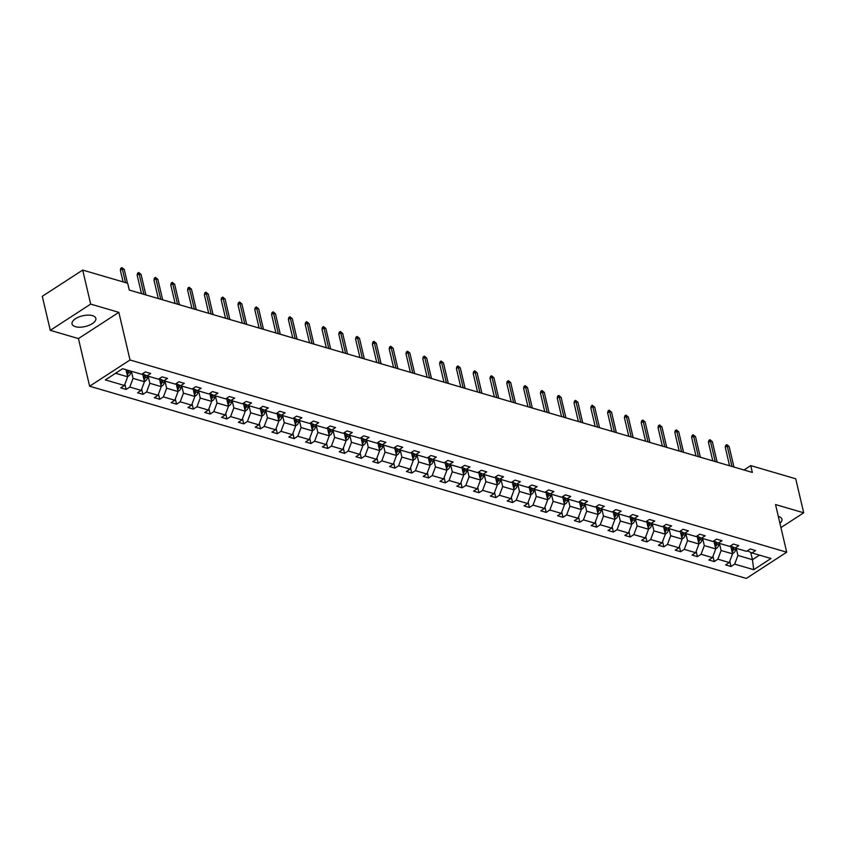 <?xml version="1.0" encoding="UTF-8"?>
<svg xmlns="http://www.w3.org/2000/svg" width="846" height="846" viewBox="0 0 846 846"><rect width="100%" height="100%" fill="white"/><g stroke="black" fill="none" stroke-linecap="round" stroke-linejoin="round"><path stroke-width="1.27" d="M779.938 523.314A12.214 5.52 166.8 0 0 781.937 519.19A12.214 5.52 166.8 0 0 778.553 516.451A12.214 5.52 166.8 0 0 778.309 516.377M92.457 315.632A12.214 5.52 166.8 0 0 78.826 317.017A12.214 5.52 166.8 0 0 72.047 323.955A12.214 5.52 166.8 0 0 75.431 326.693A12.214 5.52 166.8 0 0 89.063 325.308A12.214 5.52 166.8 0 0 95.841 318.371A12.214 5.52 166.8 0 0 92.457 315.632M89.623 386.21L746.309 578.421L786.706 552.195L130.02 359.984L89.623 386.21L78.445 338.58L118.842 312.354L90.681 304.105L50.284 330.331L78.445 338.58M50.284 330.331L42.3 296.312L82.697 270.086L90.681 304.105M780.932 527.587L803.7 512.803L795.716 478.783L750.751 465.617L744.025 469.985M736.253 548.324L737.913 555.42L752.454 559.682L753.733 569.696L734.666 564.113L731.018 566.492L729.781 561.226M750.74 552.375L752.454 559.682L759.475 555.124M737.913 555.42L734.666 564.113M719.449 543.407L721.109 550.503L732.53 553.844L729.284 562.537L725.625 564.917L731.018 566.492M729.284 562.537L717.873 559.195L714.214 561.575L712.977 556.308M702.645 538.49L704.316 545.585L715.727 548.927L712.48 557.62L708.821 559.999L714.214 561.575M712.48 557.62L701.07 554.278L697.411 556.657L696.173 551.391M685.842 533.572L687.512 540.668L698.923 544.01L695.676 552.702L692.028 555.082L697.411 556.657M695.676 552.702L684.266 549.361L680.607 551.74L679.37 546.474M669.038 528.655L670.709 535.751L682.119 539.092L678.883 547.785L675.224 550.164L680.607 551.74M678.883 547.785L667.462 544.443L663.803 546.823L662.566 541.546M652.245 523.737L653.905 530.833L665.326 534.175L662.08 542.868L658.421 545.247L663.803 546.823M662.08 542.868L650.659 539.526L647 541.905L645.762 536.628M635.441 518.82L637.101 525.916L648.522 529.258L645.276 537.95L641.617 540.33L647 541.905M645.276 537.95L633.855 534.609L630.196 536.988L628.959 531.711M618.638 513.903L620.298 520.999L631.719 524.34L628.472 533.033L624.813 535.402L630.196 536.988M628.472 533.033L617.051 529.691L613.392 532.06L612.166 526.794M601.834 508.985L603.494 516.081L614.915 519.423L611.669 528.115L608.01 530.484L613.392 532.06M611.669 528.115L600.248 524.774L596.599 527.143L595.362 521.876M585.03 504.068L586.69 511.164L598.111 514.505L594.865 523.198L591.206 525.567L596.599 527.143M594.865 523.198L583.454 519.856L579.796 522.225L578.558 516.959M568.226 499.151L569.897 506.246L581.308 509.588L578.061 518.281L574.402 520.65L579.796 522.225M578.061 518.281L566.651 514.939L562.992 517.308L561.755 512.042M551.423 494.233L553.094 501.329L564.504 504.671L561.258 513.363L557.609 515.732L562.992 517.308M561.258 513.363L549.847 510.022L546.188 512.39L544.951 507.124M534.63 489.316L536.29 496.412L547.7 499.753L544.464 508.446L540.806 510.815L546.188 512.39M544.464 508.446L533.043 505.104L529.385 507.473L528.147 502.207M517.826 484.398L519.486 491.484L530.907 494.825L527.661 503.529L524.002 505.897L529.385 507.473M527.661 503.529L516.24 500.187L512.581 502.556L511.344 497.289M501.022 479.481L502.683 486.566L514.104 489.908L510.857 498.601L507.198 500.98L512.581 502.556M510.857 498.601L499.436 495.259L495.777 497.638L494.55 492.372M484.219 474.564L485.879 481.649L497.3 484.991L494.053 493.683L490.394 496.063L495.777 497.638M494.053 493.683L482.632 490.342L478.973 492.721L477.747 487.455M467.415 469.646L469.075 476.732L480.496 480.073L477.25 488.766L473.591 491.145L478.973 492.721M477.25 488.766L465.839 485.424L462.18 487.804L460.943 482.537M450.611 464.718L452.282 471.814L463.693 475.156L460.446 483.849L456.787 486.228L462.18 487.804M460.446 483.849L449.036 480.507L445.377 482.886L444.139 477.62M433.808 459.801L435.479 466.897L446.889 470.239L443.642 478.931L439.994 481.311L445.377 482.886M443.642 478.931L432.232 475.589L428.573 477.969L427.336 472.703M417.004 454.884L418.675 461.979L430.085 465.321L426.849 474.014L423.19 476.393L428.573 477.969M426.849 474.014L415.428 470.672L411.769 473.051L410.532 467.785M400.211 449.966L401.871 457.062L413.292 460.404L410.046 469.096L406.387 471.476L411.769 473.051M410.046 469.096L398.625 465.755L394.966 468.134L393.728 462.857M383.407 445.049L385.067 452.145L396.488 455.486L393.242 464.179L389.583 466.558L394.966 468.134M393.242 464.179L381.821 460.837L378.162 463.217L376.925 457.94M366.604 440.132L368.264 447.227L379.685 450.569L376.438 459.262L372.779 461.641L378.162 463.217M376.438 459.262L365.017 455.92L361.358 458.299L360.132 453.022M349.8 435.214L351.46 442.31L362.881 445.652L359.635 454.344L355.976 456.724L361.358 458.299M359.635 454.344L348.214 451.003L344.565 453.382L343.328 448.105M332.996 430.297L334.656 437.393L346.077 440.734L342.831 449.427L339.172 451.796L344.565 453.382M342.831 449.427L331.421 446.085L327.762 448.454L326.524 443.188M316.193 425.379L317.863 432.475L329.274 435.817L326.027 444.51L322.368 446.878L327.762 448.454M326.027 444.51L314.617 441.168L310.958 443.537L309.721 438.27M299.389 420.462L301.06 427.558L312.47 430.9L309.224 439.592L305.575 441.961L310.958 443.537M309.224 439.592L297.813 436.25L294.154 438.619L292.917 433.353M282.585 415.545L284.256 422.64L295.666 425.982L292.43 434.675L288.772 437.044L294.154 438.619M292.43 434.675L281.009 431.333L277.351 433.702L276.113 428.436M265.792 410.627L267.452 417.723L278.873 421.065L275.627 429.757L271.968 432.126L277.351 433.702M275.627 429.757L264.206 426.416L260.547 428.785L259.31 423.518M248.988 405.71L250.649 412.806L262.07 416.147L258.823 424.84L255.164 427.209L260.547 428.785M258.823 424.84L247.402 421.498L243.743 423.867L242.506 418.601M232.185 400.793L233.845 407.878L245.266 411.219L242.019 419.923L238.361 422.291L243.743 423.867M242.019 419.923L230.598 416.581L226.94 418.95L225.713 413.683M215.381 395.875L217.041 402.96L228.462 406.302L225.216 414.995L221.557 417.374L226.94 418.95M225.216 414.995L213.795 411.653L210.146 414.032L208.909 408.766M198.577 390.958L200.238 398.043L211.659 401.385L208.412 410.077L204.753 412.457L210.146 414.032M208.412 410.077L197.002 406.736L193.343 409.115L192.105 403.849M181.774 386.03L183.445 393.126L194.855 396.467L191.608 405.16L187.949 407.539L193.343 409.115M191.608 405.16L180.198 401.818L176.539 404.198L175.302 398.931M164.97 381.112L166.641 388.208L178.051 391.55L174.805 400.243L171.156 402.622L176.539 404.198M174.805 400.243L163.394 396.901L159.735 399.28L158.498 394.014M148.177 376.195L149.837 383.291L161.248 386.633L158.012 395.325L154.353 397.705L159.735 399.28M158.012 395.325L146.591 391.984L142.932 394.363L141.694 389.097M131.373 371.278L133.034 378.374L144.454 381.715L141.208 390.408L137.549 392.787L142.932 394.363M141.208 390.408L129.787 387.066L126.128 389.446L124.891 384.169M115.574 373.266L127.651 376.798L124.404 385.49L120.745 387.87L126.128 389.446M124.404 385.49L105.338 379.907L122.585 368.708L141.652 374.292L145.311 371.912L150.694 373.488L147.035 375.867L158.456 379.209L162.115 376.83L167.497 378.416L163.838 380.785L175.259 384.126L178.918 381.758L184.301 383.333L180.642 385.702L192.063 389.044L195.722 386.675L201.105 388.251L197.446 390.619L208.867 393.961L212.526 391.592L217.908 393.168L214.25 395.537L225.671 398.878L229.319 396.51L234.712 398.085L231.053 400.454L242.464 403.796L246.123 401.427L251.516 403.003L247.857 405.371L259.267 408.713L262.926 406.344L268.309 407.92L264.661 410.289L276.071 413.631L279.73 411.262L285.113 412.837L281.454 415.217L292.875 418.559L296.534 416.179L301.916 417.755L298.257 420.134L309.678 423.476L313.337 421.097L318.72 422.672L315.061 425.052L326.482 428.393L330.141 426.014L335.524 427.59L331.865 429.969L343.286 433.311L346.945 430.931L352.327 432.507L348.668 434.886L360.089 438.228L363.738 435.849L369.131 437.424L365.472 439.804L376.882 443.145L380.541 440.766L385.935 442.342L382.276 444.721L393.686 448.063L397.345 445.683L402.728 447.259L399.079 449.638L410.49 452.98L414.149 450.601L419.531 452.176L415.872 454.556L427.293 457.898L430.952 455.518L436.335 457.094L432.676 459.473L444.097 462.815L447.756 460.446L453.139 462.022L449.48 464.391L460.901 467.732L464.56 465.363L469.942 466.939L466.283 469.308L477.704 472.65L481.353 470.281L486.746 471.857L483.087 474.225L494.498 477.567L498.157 475.198L503.55 476.774L499.891 479.143L511.301 482.484L514.96 480.116L520.343 481.691L516.695 484.06L528.105 487.402L531.764 485.033L537.147 486.609L533.488 488.977L544.909 492.319L548.568 489.95L553.95 491.526L550.291 493.895L561.712 497.237L565.371 494.868L570.754 496.443L567.095 498.823L578.516 502.164L582.175 499.785L587.558 501.361L583.899 503.74L595.32 507.082L598.979 504.702L604.361 506.278L600.702 508.658L612.123 511.999L615.772 509.62L621.165 511.196L617.506 513.575L628.916 516.917L632.575 514.537L637.969 516.113L634.31 518.492L645.72 521.834L649.379 519.455L654.762 521.03L651.113 523.41L662.524 526.751L666.183 524.372L671.565 525.948L667.906 528.327L679.327 531.669L682.986 529.289L688.369 530.865L684.71 533.244L696.131 536.586L699.79 534.207L705.173 535.782L701.514 538.162L712.935 541.503L716.594 539.124L721.976 540.71L718.317 543.079L729.738 546.421L733.397 544.052L738.78 545.628L735.121 547.997L746.542 551.338L750.191 548.969L755.584 550.545L751.925 552.914L770.992 558.497L753.733 569.696M82.697 270.086L127.672 283.241L129.258 290.051L752.348 472.428L750.751 465.617M730.553 545.892L735.121 547.997M730.68 545.966L732.53 553.844M721.109 550.503L717.873 559.195M713.749 540.975L718.317 543.079M713.876 541.049L715.727 548.927M704.316 545.585L701.07 554.278M696.956 536.057L701.514 538.162M697.072 536.11L698.923 544.01M687.512 540.668L684.266 549.361M680.152 531.14L684.71 533.244M680.279 531.214L682.119 539.092M670.709 535.751L667.462 544.443M663.349 526.212L667.906 528.327M663.476 526.297L665.326 534.175M653.905 530.833L650.659 539.526M646.545 521.295L651.113 523.41M646.672 521.379L648.522 529.258M637.101 525.916L633.855 534.609M629.741 516.377L634.31 518.492M629.868 516.441L631.719 524.34M620.298 520.999L617.051 529.691M612.938 511.46L617.506 513.575M613.064 511.544L614.915 519.423M603.494 516.081L600.248 524.774M596.134 506.543L600.702 508.658M596.261 506.627L598.111 514.505M586.69 511.164L583.454 519.856M579.33 501.625L583.899 503.74M579.468 501.71L581.308 509.588M569.897 506.246L566.651 514.939M562.537 496.708L567.095 498.823M562.664 496.792L564.504 504.671M553.094 501.329L549.847 510.022M545.733 491.79L550.291 493.895M545.85 491.843L547.7 499.753M536.29 496.412L533.043 505.104M528.93 486.873L533.488 488.977M529.057 486.958L530.907 494.825M519.486 491.484L516.24 500.187M512.126 481.956L516.695 484.06M512.253 482.04L514.104 489.908M502.683 486.566L499.436 495.259M495.322 477.038L499.891 479.143M495.449 477.112L497.3 484.991M485.879 481.649L482.632 490.342M478.519 472.121L483.087 474.225M478.656 472.184L480.496 480.073M469.075 476.732L465.839 485.424M461.715 467.204L466.283 469.308M461.842 467.278L463.693 475.156M452.282 471.814L449.036 480.507M444.922 462.286L449.48 464.391M445.049 462.36L446.889 470.239M435.479 466.897L432.232 475.589M428.118 457.369L432.676 459.473M428.245 457.443L430.085 465.321M418.675 461.979L415.428 470.672M411.315 452.451L415.872 454.556M411.442 452.525L413.292 460.404M401.871 457.062L398.625 465.755M394.511 447.523L399.079 449.638M394.627 447.587L396.488 455.486M385.067 452.145L381.821 460.837M377.707 442.606L382.276 444.721M377.834 442.691L379.685 450.569M368.264 447.227L365.017 455.92M360.904 437.689L365.472 439.804M361.031 437.773L362.881 445.652M351.46 442.31L348.214 451.003M344.1 432.771L348.668 434.886M344.227 432.856L346.077 440.734M334.656 437.393L331.421 446.085M327.296 427.854L331.865 429.969M327.434 427.917L329.274 435.817M317.863 432.475L314.617 441.168M310.503 422.937L315.061 425.052M310.63 423.021L312.47 430.9M301.06 427.558L297.813 436.25M293.699 418.019L298.257 420.134M293.826 418.104L295.666 425.982M284.256 422.64L281.009 431.333M276.896 413.102L281.454 415.217M277.023 413.186L278.873 421.065M267.452 417.723L264.206 426.416M260.092 408.184L264.661 410.289M260.219 408.269L262.07 416.147M250.649 412.806L247.402 421.498M243.288 403.267L247.857 405.371M243.415 403.352L245.266 411.219M233.845 407.878L230.598 416.581M226.485 398.35L231.053 400.454M226.612 398.424L228.462 406.302M217.041 402.96L213.795 411.653M209.681 393.432L214.25 395.537M209.808 393.506L211.659 401.385M200.238 398.043L197.002 406.736M192.877 388.515L197.446 390.619M193.004 388.589L194.855 396.467M183.445 393.126L180.198 401.818M176.084 383.598L180.642 385.702M176.201 383.65L178.051 391.55M166.641 388.208L163.394 396.901M159.281 378.68L163.838 380.785M159.408 378.754L161.248 386.633M149.837 383.291L146.591 391.984M142.477 373.763L147.035 375.867M142.604 373.837L144.454 381.715M133.034 378.374L129.787 387.066M803.7 512.803L775.539 504.565L786.706 552.195M118.842 312.354L130.02 359.984M125.98 369.702L127.651 376.798M747.356 550.809L751.925 552.914M125.536 282.617L122.321 268.933L120.354 270.212L120.809 268.288L121.898 267.579L122.321 268.933L124.256 269.504L127.471 283.188M120.354 270.212L123.104 281.908M121.898 267.579L124.256 269.504M127.545 376.375L128.698 375.984A4.156 2.898 -73.7 0 0 130.686 372.822L131.035 371.183M127.196 374.884L127.429 374.683A4.156 2.898 -73.7 0 0 128.634 372.219L128.994 370.58M127.693 370.21L127.344 371.838A4.156 2.898 106.3 0 1 126.826 373.287M143.926 294.345L139.125 273.85L137.158 275.13L137.612 273.205L138.702 272.497L139.125 273.85L141.06 274.421L145.872 294.905M137.158 275.13L141.504 293.625M138.702 272.497L141.06 274.421M160.729 299.262L155.928 278.768L153.961 280.047L154.416 278.123L155.505 277.414L155.928 278.768L157.864 279.339L162.675 299.822M153.961 280.047L158.297 298.543M155.505 277.414L157.864 279.339M144.349 381.292L145.501 380.901A4.156 2.898 -73.7 0 0 147.479 377.739L147.839 376.1M144 379.801L144.232 379.6A4.156 2.898 -73.7 0 0 145.438 377.136L145.829 375.307M144.581 374.736L144.148 376.756A4.156 2.898 106.3 0 1 143.63 378.204M161.152 386.21L162.305 385.818A4.156 2.898 -73.7 0 0 164.283 382.656L164.642 381.017M160.803 384.719L161.036 384.518A4.156 2.898 -73.7 0 0 162.242 382.054L162.633 380.224M161.385 379.653L160.952 381.673A4.156 2.898 106.3 0 1 160.433 383.122M177.533 304.179L172.732 283.685L170.765 284.965L171.22 283.04L172.309 282.331L172.732 283.685L174.667 284.256L179.479 304.74M170.765 284.965L175.101 303.46M172.309 282.331L174.667 284.256M177.956 391.127L179.109 390.736A4.156 2.898 -73.7 0 0 181.086 387.574L181.446 385.935M177.607 389.636L177.84 389.435A4.156 2.898 -73.7 0 0 179.045 386.971L179.437 385.142M178.189 384.57L177.745 386.601A4.156 2.898 106.3 0 1 177.226 388.039M194.337 309.097L189.536 288.602L187.569 289.882L188.024 287.957L189.113 287.249L189.536 288.602L191.471 289.173L196.272 309.657M187.569 289.882L191.905 308.388M189.113 287.249L191.471 289.173M194.76 396.044L195.902 395.653A4.156 2.898 -73.7 0 0 197.89 392.491L198.25 390.852M194.411 394.553L194.643 394.352A4.156 2.898 -73.7 0 0 195.838 391.888L196.24 390.069M194.992 389.488L194.548 391.518A4.156 2.898 106.3 0 1 194.03 392.956M211.14 314.014L206.339 293.53L204.372 294.799L204.817 292.875L205.916 292.166L206.339 293.53L208.275 294.091L213.076 314.585M204.372 294.799L208.708 313.306M205.916 292.166L208.275 294.091M211.563 400.962L212.706 400.57A4.156 2.898 -73.7 0 0 214.694 397.409L215.053 395.769M211.214 399.471L211.447 399.27A4.156 2.898 -73.7 0 0 212.642 396.806L213.044 394.987M211.796 394.405L211.352 396.436A4.156 2.898 106.3 0 1 210.834 397.874M227.944 318.931L223.133 298.448L221.176 299.717L221.62 297.792L222.72 297.083L223.133 298.448L225.078 299.008L229.879 319.502M221.176 299.717L225.512 318.223M222.72 297.083L225.078 299.008M228.357 405.879L229.509 405.488A4.156 2.898 -73.7 0 0 231.497 402.326L231.846 400.687M228.018 404.388L228.24 404.187A4.156 2.898 -73.7 0 0 229.446 401.723L229.848 399.904M228.6 399.323L228.156 401.353A4.156 2.898 106.3 0 1 227.637 402.791M244.748 323.849L239.936 303.365L237.969 304.634L238.424 302.709L239.513 302.001L239.936 303.365L241.882 303.925L246.683 324.42M237.969 304.634L242.316 323.14M239.513 302.001L241.882 303.925M245.16 410.796L246.313 410.405A4.156 2.898 -73.7 0 0 248.301 407.243L248.65 405.615M244.811 409.316L245.044 409.104A4.156 2.898 -73.7 0 0 246.249 406.651L246.651 404.822M245.403 404.24L244.959 406.27A4.156 2.898 106.3 0 1 244.441 407.709M261.551 328.766L256.74 308.282L254.773 309.551L255.228 307.627L256.317 306.918L256.74 308.282L258.675 308.843L263.487 329.337M254.773 309.551L259.119 328.058M256.317 306.918L258.675 308.843M261.964 415.714L263.117 415.323A4.156 2.898 -73.7 0 0 265.094 412.161L265.454 410.532M261.615 414.233L261.848 414.032A4.156 2.898 -73.7 0 0 263.053 411.568L263.455 409.739M262.197 409.157L261.763 411.188A4.156 2.898 106.3 0 1 261.245 412.626M278.345 333.684L273.544 313.2L271.577 314.469L272.031 312.544L273.121 311.836L273.544 313.2L275.479 313.76L280.29 334.255M271.577 314.469L275.912 332.975M273.121 311.836L275.479 313.76M295.148 338.601L290.347 318.117L288.38 319.397L288.835 317.462L289.924 316.753L290.347 318.117L292.282 318.688L297.094 339.172M288.38 319.397L292.716 337.892M289.924 316.753L292.282 318.688M311.952 343.518L307.151 323.035L305.184 324.314L305.639 322.379L306.728 321.67L307.151 323.035L309.086 323.606L313.887 344.089M305.184 324.314L309.52 342.81M306.728 321.67L309.086 323.606M328.756 348.436L323.955 327.952L321.988 329.231L322.442 327.296L323.532 326.588L323.955 327.952L325.89 328.523L330.691 349.007M321.988 329.231L326.323 347.727M323.532 326.588L325.89 328.523M345.559 353.353L340.748 332.869L338.791 334.149L339.235 332.214L340.335 331.505L340.748 332.869L342.693 333.44L347.495 353.924M338.791 334.149L343.127 352.645M340.335 331.505L342.693 333.44M362.363 358.27L357.551 337.787L355.584 339.066L356.039 337.142L357.139 336.433L357.551 337.787L359.497 338.358L364.298 358.841M355.584 339.066L359.931 357.562M357.139 336.433L359.497 338.358M379.167 363.188L374.355 342.704L372.388 343.984L372.843 342.059L373.932 341.35L374.355 342.704L376.301 343.275L381.102 363.759M372.388 343.984L376.734 362.479M373.932 341.35L376.301 343.275M395.96 368.116L391.159 347.621L389.192 348.901L389.646 346.976L390.736 346.268L391.159 347.621L393.094 348.192L397.906 368.676M389.192 348.901L393.538 367.397M390.736 346.268L393.094 348.192M412.763 373.033L407.962 352.539L405.995 353.818L406.45 351.894L407.539 351.185L407.962 352.539L409.898 353.11L414.709 373.594M405.995 353.818L410.331 372.314M407.539 351.185L409.898 353.11M429.567 377.951L424.766 357.456L422.799 358.736L423.254 356.811L424.343 356.103L424.766 357.456L426.701 358.027L431.513 378.511M422.799 358.736L427.135 377.231M424.343 356.103L426.701 358.027M278.768 420.631L279.92 420.24A4.156 2.898 -73.7 0 0 281.898 417.078L282.257 415.449M278.419 419.151L278.651 418.95A4.156 2.898 -73.7 0 0 279.857 416.486L280.248 414.656M279 414.075L278.567 416.105A4.156 2.898 106.3 0 1 278.048 417.543M295.571 425.549L296.724 425.157A4.156 2.898 -73.7 0 0 298.701 421.995L299.061 420.367M295.222 424.068L295.455 423.867A4.156 2.898 -73.7 0 0 296.66 421.403L297.052 419.574M295.804 418.992L295.36 421.022A4.156 2.898 106.3 0 1 294.852 422.461M312.375 430.466L313.528 430.085A4.156 2.898 -73.7 0 0 315.505 426.913L315.865 425.284M312.026 428.985L312.259 428.785A4.156 2.898 -73.7 0 0 313.464 426.321L313.855 424.491M312.608 423.909L312.163 425.94A4.156 2.898 106.3 0 1 311.645 427.389M329.179 435.383L330.321 435.003A4.156 2.898 -73.7 0 0 332.309 431.83L332.668 430.202M328.83 433.903L329.062 433.702A4.156 2.898 -73.7 0 0 330.257 431.238L330.659 429.408M329.411 428.827L328.967 430.857A4.156 2.898 106.3 0 1 328.449 432.306M345.982 440.301L347.124 439.92A4.156 2.898 -73.7 0 0 349.112 436.758L349.461 435.119M345.633 438.82L345.866 438.619A4.156 2.898 -73.7 0 0 347.061 436.155L347.463 434.326M346.215 433.744L345.771 435.775A4.156 2.898 106.3 0 1 345.253 437.223M362.775 445.229L363.928 444.837A4.156 2.898 -73.7 0 0 365.916 441.675L366.265 440.036M362.426 443.738L362.659 443.537A4.156 2.898 -73.7 0 0 363.865 441.073L364.266 439.243M363.019 438.672L362.574 440.692A4.156 2.898 106.3 0 1 362.056 442.141M379.579 450.146L380.732 449.755A4.156 2.898 -73.7 0 0 382.72 446.593L383.069 444.954M379.23 448.655L379.463 448.454A4.156 2.898 -73.7 0 0 380.668 445.99L381.07 444.161M379.822 443.59L379.378 445.609A4.156 2.898 106.3 0 1 378.86 447.058M396.383 455.063L397.535 454.672A4.156 2.898 -73.7 0 0 399.513 451.51L399.872 449.871M396.034 453.572L396.266 453.371A4.156 2.898 -73.7 0 0 397.472 450.907L397.874 449.078M396.615 448.507L396.182 450.527A4.156 2.898 106.3 0 1 395.664 451.976M413.186 459.981L414.339 459.59A4.156 2.898 -73.7 0 0 416.317 456.428L416.676 454.788M412.837 458.49L413.07 458.289A4.156 2.898 -73.7 0 0 414.276 455.825L414.667 453.995M413.419 453.424L412.985 455.444A4.156 2.898 106.3 0 1 412.467 456.893M429.99 464.898L431.143 464.507A4.156 2.898 -73.7 0 0 433.12 461.345L433.48 459.706M429.641 463.407L429.874 463.206A4.156 2.898 -73.7 0 0 431.079 460.742L431.471 458.913M430.223 458.342L429.779 460.361A4.156 2.898 106.3 0 1 429.26 461.81M446.371 382.868L441.57 362.374L439.603 363.653L440.057 361.728L441.147 361.02L441.57 362.374L443.505 362.945L448.306 383.428M439.603 363.653L443.939 382.149M441.147 361.02L443.505 362.945M446.794 469.816L447.946 469.424A4.156 2.898 -73.7 0 0 449.924 466.262L450.284 464.623M446.445 468.324L446.677 468.124A4.156 2.898 -73.7 0 0 447.883 465.66L448.274 463.83M447.026 463.259L446.582 465.279A4.156 2.898 106.3 0 1 446.064 466.728M463.174 387.785L458.373 367.291L456.406 368.57L456.861 366.646L457.95 365.937L458.373 367.291L460.309 367.862L465.11 388.346M456.406 368.57L460.742 387.066M457.95 365.937L460.309 367.862M463.597 474.733L464.74 474.342A4.156 2.898 -73.7 0 0 466.728 471.18L467.087 469.541M463.248 473.242L463.481 473.041A4.156 2.898 -73.7 0 0 464.676 470.577L465.078 468.747M463.83 468.176L463.386 470.207A4.156 2.898 106.3 0 1 462.868 471.645M479.978 392.703L475.166 372.219L473.21 373.488L473.654 371.563L474.754 370.855L475.166 372.219L477.112 372.779L481.913 393.274M473.21 373.488L477.546 391.994M474.754 370.855L477.112 372.779M480.401 479.65L481.543 479.259A4.156 2.898 -73.7 0 0 483.531 476.097L483.88 474.458M480.052 478.159L480.274 477.958A4.156 2.898 -73.7 0 0 481.48 475.494L481.882 473.675M480.634 473.094L480.19 475.124A4.156 2.898 106.3 0 1 479.671 476.562M496.782 397.62L491.97 377.136L490.003 378.405L490.458 376.481L491.558 375.772L491.97 377.136L493.916 377.697L498.717 398.191M490.003 378.405L494.35 396.911M491.558 375.772L493.916 377.697M497.194 484.568L498.347 484.176A4.156 2.898 -73.7 0 0 500.335 481.014L500.684 479.375M496.845 483.077L497.078 482.876A4.156 2.898 -73.7 0 0 498.283 480.412L498.685 478.593M497.437 478.011L496.993 480.042A4.156 2.898 106.3 0 1 496.475 481.48M513.585 402.537L508.774 382.054L506.807 383.323L507.262 381.398L508.351 380.689L508.774 382.054L510.72 382.614L515.521 403.108M506.807 383.323L511.153 401.829M508.351 380.689L510.72 382.614M513.998 489.485L515.151 489.094A4.156 2.898 -73.7 0 0 517.139 485.932L517.488 484.293M513.649 488.005L513.882 487.793A4.156 2.898 -73.7 0 0 515.087 485.34L515.489 483.51M514.231 482.929L513.797 484.959A4.156 2.898 106.3 0 1 513.279 486.397M530.379 407.455L525.578 386.971L523.611 388.24L524.065 386.315L525.155 385.607L525.578 386.971L527.513 387.531L532.324 408.026M523.611 388.24L527.957 406.746M525.155 385.607L527.513 387.531M530.802 494.402L531.954 494.011A4.156 2.898 -73.7 0 0 533.932 490.849L534.291 489.221M530.453 492.922L530.685 492.721A4.156 2.898 -73.7 0 0 531.891 490.257L532.282 488.428M531.034 487.846L530.601 489.876A4.156 2.898 106.3 0 1 530.082 491.315M547.182 412.372L542.381 391.888L540.414 393.157L540.869 391.233L541.958 390.524L542.381 391.888L544.316 392.449L549.128 412.943M540.414 393.157L544.75 411.664M541.958 390.524L544.316 392.449M547.605 499.32L548.758 498.929A4.156 2.898 -73.7 0 0 550.735 495.767L551.095 494.138M547.256 497.839L547.489 497.638A4.156 2.898 -73.7 0 0 548.694 495.174L549.086 493.345M547.838 492.763L547.404 494.794A4.156 2.898 106.3 0 1 546.886 496.232M563.986 417.29L559.185 396.806L557.218 398.075L557.673 396.15L558.762 395.442L559.185 396.806L561.12 397.366L565.932 417.861M557.218 398.075L561.554 416.581M558.762 395.442L561.12 397.366M580.79 422.207L575.989 401.723L574.022 403.003L574.476 401.067L575.566 400.359L575.989 401.723L577.924 402.294L582.725 422.778M574.022 403.003L578.357 421.498M575.566 400.359L577.924 402.294M597.593 427.124L592.792 406.64L590.825 407.92L591.269 405.985L592.369 405.276L592.792 406.64L594.727 407.212L599.528 427.695M590.825 407.92L595.161 426.416M592.369 405.276L594.727 407.212M614.397 432.042L609.585 411.558L607.629 412.837L608.073 410.902L609.173 410.194L609.585 411.558L611.531 412.129L616.332 432.613M607.629 412.837L611.965 431.333M609.173 410.194L611.531 412.129M631.201 436.959L626.389 416.475L624.422 417.755L624.877 415.83L625.966 415.111L626.389 416.475L628.335 417.046L633.136 437.53M624.422 417.755L628.768 436.25M625.966 415.111L628.335 417.046M648.004 441.876L643.193 421.393L641.226 422.672L641.68 420.748L642.77 420.039L643.193 421.393L645.128 421.964L649.94 442.447M641.226 422.672L645.572 441.168M642.77 420.039L645.128 421.964M664.797 446.804L659.996 426.31L658.029 427.59L658.484 425.665L659.573 424.956L659.996 426.31L661.932 426.881L666.743 447.365M658.029 427.59L662.365 446.085M659.573 424.956L661.932 426.881M681.601 451.722L676.8 431.227L674.833 432.507L675.288 430.582L676.377 429.874L676.8 431.227L678.735 431.798L683.547 452.282M674.833 432.507L679.169 451.003M676.377 429.874L678.735 431.798M698.405 456.639L693.604 436.145L691.637 437.424L692.091 435.5L693.181 434.791L693.604 436.145L695.539 436.716L700.34 457.2M691.637 437.424L695.972 455.92M693.181 434.791L695.539 436.716M715.208 461.556L710.407 441.062L708.44 442.342L708.895 440.417L709.984 439.709L710.407 441.062L712.343 441.633L717.144 462.117M708.44 442.342L712.776 460.837M709.984 439.709L712.343 441.633M564.409 504.237L565.562 503.846A4.156 2.898 -73.7 0 0 567.539 500.684L567.899 499.055M564.06 502.757L564.293 502.556A4.156 2.898 -73.7 0 0 565.498 500.092L565.889 498.262M564.642 497.681L564.197 499.711A4.156 2.898 106.3 0 1 563.679 501.149M581.213 509.155L582.355 508.763A4.156 2.898 -73.7 0 0 584.343 505.601L584.702 503.973M580.864 507.674L581.096 507.473A4.156 2.898 -73.7 0 0 582.291 505.009L582.693 503.18M581.445 502.598L581.001 504.628A4.156 2.898 106.3 0 1 580.483 506.077M598.016 514.072L599.158 513.691A4.156 2.898 -73.7 0 0 601.146 510.519L601.506 508.89M597.667 512.591L597.9 512.39A4.156 2.898 -73.7 0 0 599.095 509.927L599.497 508.097M598.249 507.515L597.805 509.546A4.156 2.898 106.3 0 1 597.287 510.995M614.809 518.989L615.962 518.609A4.156 2.898 -73.7 0 0 617.95 515.447L618.299 513.808M614.471 517.509L614.693 517.308A4.156 2.898 -73.7 0 0 615.899 514.844L616.3 513.014M615.053 512.433L614.608 514.463A4.156 2.898 106.3 0 1 614.09 515.912M631.613 523.907L632.766 523.526A4.156 2.898 -73.7 0 0 634.754 520.364L635.103 518.725M631.264 522.426L631.497 522.225A4.156 2.898 -73.7 0 0 632.702 519.761L633.104 517.932M631.856 517.361L631.412 519.381A4.156 2.898 106.3 0 1 630.894 520.829M648.417 528.835L649.569 528.443A4.156 2.898 -73.7 0 0 651.547 525.281L651.906 523.642M648.068 527.344L648.3 527.143A4.156 2.898 -73.7 0 0 649.506 524.679L649.908 522.849M648.649 522.278L648.216 524.298A4.156 2.898 106.3 0 1 647.698 525.747M665.22 533.752L666.373 533.361A4.156 2.898 -73.7 0 0 668.351 530.199L668.71 528.56M664.871 532.261L665.104 532.06A4.156 2.898 -73.7 0 0 666.31 529.596L666.701 527.767M665.453 527.195L665.019 529.215A4.156 2.898 106.3 0 1 664.501 530.664M682.024 538.669L683.177 538.278A4.156 2.898 -73.7 0 0 685.154 535.116L685.514 533.477M681.675 537.178L681.908 536.977A4.156 2.898 -73.7 0 0 683.113 534.513L683.505 532.684M682.257 532.113L681.813 534.133A4.156 2.898 106.3 0 1 681.305 535.581M698.828 543.587L699.98 543.195A4.156 2.898 -73.7 0 0 701.958 540.034L702.317 538.394M698.479 542.096L698.711 541.895A4.156 2.898 -73.7 0 0 699.917 539.431L700.308 537.601M699.06 537.03L698.616 539.05A4.156 2.898 106.3 0 1 698.098 540.499M715.631 548.504L716.774 548.113A4.156 2.898 -73.7 0 0 718.762 544.951L719.121 543.312M715.282 547.013L715.515 546.812A4.156 2.898 -73.7 0 0 716.71 544.348L717.112 542.519M715.864 541.948L715.42 543.967A4.156 2.898 106.3 0 1 714.902 545.416M732.012 466.474L727.2 445.979L725.244 447.259L725.688 445.334L726.788 444.626L727.2 445.979L729.146 446.551L733.947 467.034M725.244 447.259L729.58 465.755M726.788 444.626L729.146 446.551M732.435 553.421L733.577 553.03A4.156 2.898 -73.7 0 0 735.565 549.868L735.914 548.229M732.086 551.93L732.319 551.729A4.156 2.898 -73.7 0 0 733.514 549.265L733.916 547.436M732.668 546.865L732.224 548.895A4.156 2.898 106.3 0 1 731.705 550.334M127.376 375.645L128.613 376.015M128.634 372.219L130.686 372.822M126.424 371.574L127.344 371.838M127.006 372.885L127.429 374.683M144.18 380.563L145.417 380.933M145.438 377.136L147.479 377.739M143.228 376.491L144.148 376.756M143.809 377.802L144.232 379.6M160.983 385.48L162.221 385.85M162.242 382.054L164.283 382.656M160.031 381.409L160.952 381.673M160.613 382.72L161.036 384.518M177.787 390.397L179.024 390.767M179.045 386.971L181.086 387.574M176.825 386.326L177.745 386.601M177.417 387.648L177.84 389.435M194.591 395.315L195.828 395.685M195.838 391.888L197.89 392.491M193.628 391.243L194.548 391.518M194.22 392.565L194.643 394.352M211.394 400.243L212.632 400.602M212.642 396.806L214.694 397.409M210.432 396.161L211.352 396.436M211.024 397.483L211.447 399.27M228.187 405.16L229.435 405.52M229.446 401.723L231.497 402.326M227.236 401.078L228.156 401.353M227.828 402.4L228.24 404.187M244.991 410.077L246.228 410.437M246.249 406.651L248.301 407.243M244.039 405.995L244.959 406.27M244.621 407.317L245.044 409.104M261.795 414.995L263.032 415.354M263.053 411.568L265.094 412.161M260.843 410.913L261.763 411.188M261.425 412.235L261.848 414.032M278.598 419.912L279.836 420.272M279.857 416.486L281.898 417.078M277.647 415.83L278.567 416.105M278.228 417.152L278.651 418.95M295.402 424.829L296.639 425.189M296.66 421.403L298.701 421.995M294.45 420.758L295.36 421.022M295.032 422.069L295.455 423.867M312.206 429.747L313.443 430.106M313.464 426.321L315.505 426.913M311.243 425.675L312.163 425.94M311.836 426.987L312.259 428.785M329.009 434.664L330.247 435.024M330.257 431.238L332.309 431.83M328.047 430.593L328.967 430.857M328.639 431.904L329.062 433.702M345.813 439.582L347.05 439.941M347.061 436.155L349.112 436.758M344.851 435.51L345.771 435.775M345.443 436.822L345.866 438.619M362.606 444.499L363.843 444.859M363.865 441.073L365.916 441.675M361.654 440.428L362.574 440.692M362.247 441.739L362.659 443.537M379.41 449.416L380.647 449.776M380.668 445.99L382.72 446.593M378.458 445.345L379.378 445.609M379.04 446.656L379.463 448.454M396.214 454.334L397.451 454.693M397.472 450.907L399.513 451.51M395.262 450.262L396.182 450.527M395.843 451.574L396.266 453.371M413.017 459.251L414.254 459.621M414.276 455.825L416.317 456.428M412.065 455.18L412.985 455.444M412.647 456.491L413.07 458.289M429.821 464.168L431.058 464.539M431.079 460.742L433.12 461.345M428.859 460.097L429.779 460.361M429.451 461.408L429.874 463.206M446.625 469.086L447.862 469.456M447.883 465.66L449.924 466.262M445.662 465.014L446.582 465.279M446.254 466.336L446.677 468.124M463.428 474.003L464.666 474.373M464.676 470.577L466.728 471.18M462.466 469.932L463.386 470.207M463.058 471.254L463.481 473.041M480.221 478.931L481.469 479.291M481.48 475.494L483.531 476.097M479.27 474.849L480.19 475.124M479.862 476.171L480.274 477.958M497.025 483.849L498.262 484.208M498.283 480.412L500.335 481.014M496.073 479.767L496.993 480.042M496.665 481.088L497.078 482.876M513.829 488.766L515.066 489.125M515.087 485.34L517.139 485.932M512.877 484.684L513.797 484.959M513.459 486.006L513.882 487.793M530.632 493.683L531.87 494.043M531.891 490.257L533.932 490.849M529.681 489.601L530.601 489.876M530.262 490.923L530.685 492.721M547.436 498.601L548.673 498.96M548.694 495.174L550.735 495.767M546.484 494.519L547.404 494.794M547.066 495.841L547.489 497.638M564.24 503.518L565.477 503.878M565.498 500.092L567.539 500.684M563.277 499.436L564.197 499.711M563.87 500.758L564.293 502.556M581.043 508.435L582.281 508.795M582.291 505.009L584.343 505.601M580.081 504.364L581.001 504.628M580.673 505.675L581.096 507.473M597.847 513.353L599.084 513.712M599.095 509.927L601.146 510.519M596.885 509.281L597.805 509.546M597.477 510.593L597.9 512.39M614.64 518.27L615.888 518.63M615.899 514.844L617.95 515.447M613.688 514.199L614.608 514.463M614.281 515.51L614.693 517.308M631.444 523.188L632.681 523.547M632.702 519.761L634.754 520.364M630.492 519.116L631.412 519.381M631.084 520.427L631.497 522.225M648.248 528.105L649.485 528.464M649.506 524.679L651.547 525.281M647.296 524.034L648.216 524.298M647.877 525.345L648.3 527.143M665.051 533.022L666.288 533.382M666.31 529.596L668.351 530.199M664.099 528.951L665.019 529.215M664.681 530.262L665.104 532.06M681.855 537.94L683.092 538.31M683.113 534.513L685.154 535.116M680.903 533.868L681.813 534.133M681.485 535.18L681.908 536.977M698.659 542.857L699.896 543.227M699.917 539.431L701.958 540.034M697.696 538.786L698.616 539.05M698.288 540.097L698.711 541.895M715.462 547.774L716.699 548.145M716.71 544.348L718.762 544.951M714.5 543.703L715.42 543.967M715.092 545.014L715.515 546.812M732.266 552.692L733.503 553.062M733.514 549.265L735.565 549.868M731.304 548.62L732.224 548.895M731.896 549.942L732.319 551.729"/></g></svg>
